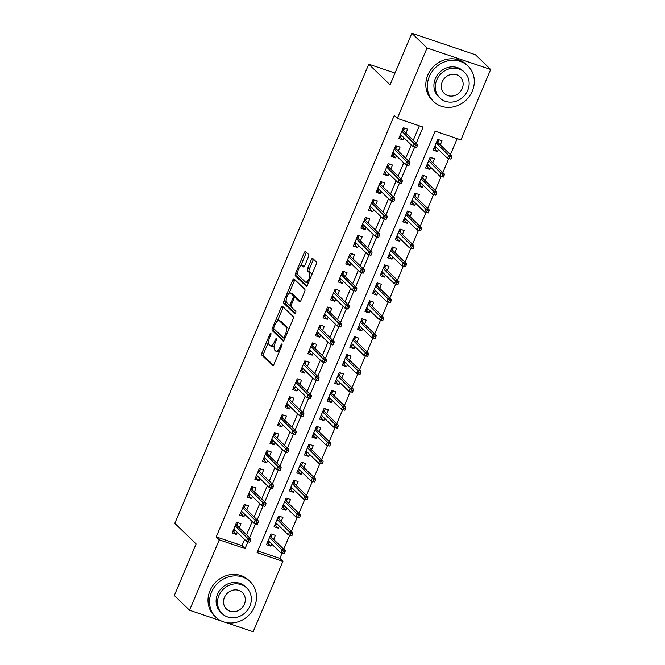<?xml version="1.0" encoding="UTF-8"?>
<svg xmlns="http://www.w3.org/2000/svg" width="665" height="665" viewBox="0 0 665 665"><rect width="100%" height="100%" fill="white"/><g stroke="black" fill="none" stroke-linecap="round" stroke-linejoin="round"><path stroke-width="1" d="M270.846 333.273A1.355 0.532 -71.3 0 0 270.763 333.215A1.355 0.532 -71.3 0 0 269.907 334.096L262.002 352.799A1.937 0.765 -71.3 0 0 261.86 355.143L272.6 365.55A1.937 0.765 -71.3 0 0 272.725 365.625A1.937 0.765 -71.3 0 0 273.947 364.37L281.844 345.667A1.355 0.532 -71.3 0 0 281.952 344.029A1.355 0.532 -71.3 0 0 281.86 343.971A1.355 0.532 -71.3 0 0 281.012 344.852L279.99 347.28A6.201 2.444 -71.3 0 1 276.091 351.303A6.201 2.444 -71.3 0 1 275.701 351.062L274.803 350.189A6.201 2.444 -71.3 0 1 275.268 342.708L276.291 340.289A1.355 0.532 -71.3 0 0 276.399 338.651A1.355 0.532 -71.3 0 0 276.308 338.593A1.355 0.532 -71.3 0 0 275.46 339.474L274.437 341.901A6.201 2.444 -71.3 0 1 270.539 345.925A6.201 2.444 -71.3 0 1 270.148 345.684L269.25 344.811A6.201 2.444 -71.3 0 1 269.716 337.33L270.738 334.911A1.355 0.532 -71.3 0 0 270.846 333.273M308.485 256.798A1.937 0.765 -71.3 0 0 308.635 254.462L305.617 251.545A1.937 0.765 -71.3 0 0 305.501 251.461A1.937 0.765 -71.3 0 0 304.279 252.725L295.509 273.498A1.937 0.765 -71.3 0 0 295.36 275.834L306.108 286.249A1.937 0.765 -71.3 0 0 306.224 286.324A1.937 0.765 -71.3 0 0 307.446 285.061L316.216 264.288A1.937 0.765 -71.3 0 0 316.365 261.952L312.725 258.427A1.937 0.765 -71.3 0 0 312.6 258.344A1.937 0.765 -71.3 0 0 311.386 259.608L307.629 268.494A1.937 0.765 -71.3 0 0 307.479 270.838L309.291 272.584A5.187 2.045 -71.3 0 1 309.075 278.402A5.187 2.045 -71.3 0 1 305.634 282.209A5.187 2.045 -71.3 0 1 305.31 282.002L298.236 275.152A5.187 2.045 -71.3 0 1 298.452 269.333A5.187 2.045 -71.3 0 1 301.885 265.526A5.187 2.045 -71.3 0 1 302.218 265.734L303.39 266.873A1.937 0.765 -71.3 0 0 303.514 266.948A1.937 0.765 -71.3 0 0 304.736 265.692L308.485 256.798M221.47 621.035L189.533 610.229L174.33 595.499L196.108 543.937L174.82 523.313L368.767 64.189L390.047 84.812L411.835 33.25L427.038 47.98L490.67 69.501L460.936 139.891L435.134 131.171L257.106 552.632L282.908 561.36L253.166 631.75L225.726 622.473M189.533 610.229L219.267 539.839L245.069 548.558L247.954 541.726M416.282 143.249L423.098 127.098L397.296 118.378L394.262 115.427L216.225 536.888L219.267 539.839M397.296 118.378L427.038 47.98M282.492 306.291A1.937 0.765 -71.3 0 0 282.376 306.216A1.937 0.765 -71.3 0 0 281.154 307.471L272.376 328.244A1.937 0.765 -71.3 0 0 272.234 330.58L282.974 340.995A1.937 0.765 -71.3 0 0 283.099 341.07A1.937 0.765 -71.3 0 0 284.321 339.815L293.09 319.042A1.937 0.765 -71.3 0 0 293.24 316.698L282.492 306.291M283.938 300.871L292.716 280.098A1.937 0.765 -71.3 0 1 293.938 278.843A1.937 0.765 -71.3 0 1 294.055 278.918L304.803 289.325A1.937 0.765 -71.3 0 1 304.653 291.669L300.904 300.555A1.937 0.765 -71.3 0 1 299.682 301.81A1.937 0.765 -71.3 0 1 299.558 301.735L295.202 297.513A1.937 0.765 -71.3 0 0 295.077 297.438A1.937 0.765 -71.3 0 0 293.863 298.701L291.37 304.595A1.937 0.765 -71.3 0 0 291.228 306.931L295.759 311.328A1.355 0.532 -71.3 0 1 295.709 312.849A1.355 0.532 -71.3 0 1 294.803 313.847A1.355 0.532 -71.3 0 1 294.72 313.797L283.797 303.207A1.937 0.765 -71.3 0 1 283.938 300.871L285.659 301.453L286.141 300.314M438.368 149.45L437.47 151.562L433.987 148.187M440.313 144.837L442.017 140.805L437.72 139.351L433.173 150.107L437.47 151.562M430.787 167.389L429.898 169.5L426.406 166.117M432.74 162.775L434.445 158.736L430.139 157.281L425.6 168.046L429.898 169.5M423.214 185.319L422.317 187.43L418.834 184.055M425.159 180.705L426.863 176.674L422.566 175.219L418.019 185.976L422.317 187.43M415.633 203.257L414.744 205.369L411.261 201.985M417.587 198.644L419.291 194.604L414.993 193.149L410.446 203.914L414.744 205.369M408.061 221.187L407.171 223.299L403.68 219.924M410.006 216.574L411.718 212.542L407.412 211.088L402.865 221.844L407.171 223.299M400.488 239.126L399.59 241.237L396.107 237.854M402.433 234.512L404.137 230.472L399.84 229.018L395.293 239.782L399.59 241.237M392.907 257.056L392.018 259.167L388.526 255.792M394.86 252.442L396.564 248.411L392.267 246.956L387.72 257.712L392.018 259.167M385.334 274.994L384.445 277.106L380.954 273.722M387.279 270.381L388.983 266.341L384.686 264.886L380.139 275.651L384.445 277.106M377.753 292.924L376.864 295.036L373.381 291.661M379.707 288.311L381.411 284.279L377.113 282.825L372.566 293.589L376.864 295.036M370.181 310.863L369.291 312.974L365.8 309.599M372.134 306.249L373.838 302.209L369.532 300.763L364.994 311.519L369.291 312.974M362.608 328.801L361.71 330.912L358.227 327.529M364.553 324.179L366.257 320.148L361.959 318.693L357.413 329.458L361.71 330.912M355.027 346.731L354.137 348.842L350.654 345.468M356.98 342.118L358.684 338.086L354.387 336.631L349.84 347.388L354.137 348.842M347.454 364.669L346.565 366.781L343.074 363.398M349.399 360.056L351.103 356.016L346.806 354.561L342.259 365.326L346.565 366.781M339.882 382.599L338.984 384.711L335.501 381.336M341.827 377.986L343.531 373.954L339.233 372.5L334.686 383.256L338.984 384.711M332.3 400.538L331.411 402.649L327.92 399.266M334.254 395.924L335.958 391.885L331.652 390.43L327.113 401.195L331.411 402.649M324.728 418.468L323.838 420.579L320.347 417.204M326.673 413.854L328.377 409.823L324.079 408.368L319.532 419.125L323.838 420.579M317.147 436.406L316.257 438.518L312.774 435.134M319.1 431.793L320.804 427.753L316.507 426.298L311.96 437.063L316.257 438.518M309.574 454.336L308.685 456.448L305.193 453.073M311.519 449.723L313.232 445.691L308.926 444.237L304.379 454.993L308.685 456.448M302.001 472.275L301.104 474.386L297.621 471.003M303.947 467.661L305.651 463.621L301.353 462.167L296.806 472.931L301.104 474.386M294.42 490.205L293.531 492.316L290.048 488.941M296.374 485.591L298.078 481.56L293.78 480.105L289.233 490.861L293.531 492.316M286.848 508.143L285.958 510.255L282.467 506.88M288.793 503.53L290.497 499.49L286.199 498.043L281.652 508.8L285.958 510.255M279.275 526.082L278.377 528.185L274.894 524.81M281.22 521.46L282.924 517.428L278.627 515.974L274.08 526.738L278.377 528.185M239.242 527.769L240.946 523.729L236.649 522.274L232.102 533.039L236.407 534.494L237.297 532.382M246.823 509.831L248.527 505.799L244.23 504.344L239.683 515.101L243.98 516.555L244.87 514.444M254.396 491.901L256.1 487.861L251.802 486.406L247.255 497.171L251.553 498.625L252.451 496.514M261.977 473.962L263.681 469.931L259.375 468.476L254.836 479.232L259.134 480.687L260.023 478.576M269.549 456.024L271.254 451.992L266.956 450.538L262.409 461.302L266.707 462.749L267.596 460.645M277.122 438.094L278.826 434.054L274.529 432.607L269.982 443.364L274.288 444.819L275.177 442.707M284.703 420.155L286.407 416.124L282.11 414.669L277.563 425.425L281.86 426.88L282.75 424.769M292.276 402.225L293.98 398.185L289.682 396.731L285.135 407.495L289.433 408.95L290.331 406.839M299.849 384.287L301.561 380.255L297.255 378.801L292.708 389.557L297.014 391.012L297.903 388.9M307.43 366.357L309.134 362.317L304.836 360.862L300.289 371.627L304.587 373.082L305.476 370.97M315.002 348.418L316.706 344.387L312.409 342.932L307.862 353.689L312.159 355.143L313.057 353.032M322.583 330.488L324.287 326.449L319.981 324.994L315.443 335.759L319.74 337.213L320.63 335.102M330.156 312.55L331.86 308.518L327.562 307.064L323.015 317.82L327.313 319.275L328.211 317.163M337.729 294.62L339.433 290.58L335.135 289.125L330.588 299.89L334.894 301.345L335.783 299.233M345.31 276.682L347.014 272.65L342.716 271.195L338.169 281.952L342.467 283.406L343.356 281.295M352.882 258.743L354.586 254.712L350.289 253.257L345.742 264.022L350.039 265.476L350.937 263.365M360.463 240.813L362.167 236.773L357.861 235.327L353.323 246.083L357.62 247.538L358.51 245.427M368.036 222.875L369.74 218.843L365.442 217.388L360.896 228.153L365.193 229.6L366.082 227.488M375.609 204.945L377.313 200.905L373.015 199.45L368.468 210.215L372.774 211.669L373.663 209.558M383.19 187.006L384.894 182.975L380.588 181.52L376.049 192.276L380.347 193.731L381.236 191.62M390.762 169.076L392.466 165.036L388.169 163.582L383.622 174.346L387.919 175.801L388.817 173.69M398.335 151.138L400.047 147.106L395.742 145.652L391.195 156.408L395.5 157.863L396.39 155.751M216.225 536.888L242.027 545.616L244.62 539.473M246.565 534.86L252.193 521.543M254.146 516.929L259.774 503.605M261.719 498.991L267.347 485.674M269.292 481.053L274.919 467.736M276.873 463.123L282.5 449.798M284.445 445.184L290.073 431.868M292.026 427.254L297.654 413.929M299.599 409.316L305.227 395.999M307.172 391.386L312.799 378.061M314.753 373.447L320.38 360.131M322.326 355.517L327.953 342.192M329.906 337.579L335.526 324.262M337.479 319.649L343.107 306.324M345.052 301.711L350.679 288.394M352.633 283.78L358.26 270.456M360.206 265.842L365.833 252.517M367.778 247.904L373.406 234.587M375.359 229.974L380.987 216.649M382.932 212.035L388.56 198.719M390.513 194.105L396.141 180.78M398.086 176.167L403.713 162.85M405.658 158.237L411.286 144.912M413.239 140.298L419.349 125.835M405.916 133.208L407.62 129.168L403.322 127.713L398.776 138.478L403.073 139.933L403.963 137.821M257.812 550.952L279.865 558.409L282.043 553.255M283.756 549.199L289.616 535.317M291.328 531.26L297.197 517.387M298.909 513.33L304.769 499.448M306.482 495.392L312.342 481.518M314.063 477.453L319.923 463.58M321.636 459.523L327.496 445.641M329.208 441.585L335.077 427.711M336.789 423.655L342.65 409.773M344.362 405.716L350.222 391.843M351.943 387.786L357.803 373.905M359.516 369.848L365.376 355.975M367.088 351.918L372.949 338.036M374.669 333.98L380.53 320.106M382.242 316.05L388.102 302.168M389.815 298.111L395.683 284.238M397.396 280.173L403.256 266.299M404.968 262.243L410.829 248.361M412.549 244.304L418.41 230.431M420.122 226.374L425.982 212.492M427.695 208.436L433.563 194.562M435.276 190.506L441.136 176.624M442.848 172.567L448.709 158.694M450.421 154.637L457.188 138.628M273.647 539.398L275.352 535.367L271.046 533.912L266.507 544.668L270.805 546.123L271.694 544.012M395.01 73.067L368.767 64.189M411.835 33.25L475.467 54.771L490.67 69.501M279.865 558.409L282.908 561.36M249.608 537.81L255.526 523.787M257.189 519.872L263.107 505.857M264.761 501.934L270.68 487.919M272.334 484.004L278.261 469.989M279.915 466.065L285.834 452.05M287.488 448.135L293.406 434.12M295.06 430.197L300.987 416.182M302.642 412.267L308.56 398.252M310.214 394.328L316.133 380.314M317.795 376.398L323.714 362.383M325.368 358.46L331.286 344.445M332.941 340.53L338.867 326.507M340.522 322.591L346.44 308.577M348.094 304.653L354.013 290.638M355.675 286.723L361.594 272.708M363.248 268.785L369.166 254.77M370.821 250.855L376.747 236.84M378.402 232.916L384.32 218.901M385.974 214.986L391.893 200.971M393.547 197.048L399.474 183.033M401.128 179.118L407.047 165.103M408.701 161.179L414.619 147.165M242.027 545.616L245.069 548.558M270.805 546.123L267.313 542.748M236.407 534.494L232.916 531.111M243.98 516.555L240.497 513.181M251.553 498.625L248.07 495.242M259.134 480.687L255.643 477.312M266.707 462.749L263.224 459.374M274.288 444.819L270.796 441.444M281.86 426.88L278.369 423.505M289.433 408.95L285.95 405.567M297.014 391.012L293.523 387.637M304.587 373.082L301.104 369.698M312.159 355.143L308.676 351.768M319.74 337.213L316.249 333.83M327.313 319.275L323.83 315.9M334.894 301.345L331.403 297.962M342.467 283.406L338.984 280.031M350.039 265.476L346.556 262.093M357.62 247.538L354.129 244.163M365.193 229.6L361.71 226.225M372.774 211.669L369.283 208.286M380.347 193.731L376.856 190.356M387.919 175.801L384.437 172.418M395.5 157.863L392.009 154.488M403.073 139.933L399.59 136.549M270.539 345.925L272.259 346.507A6.201 2.444 -71.3 0 0 274.412 345.418M276.091 351.303L277.812 351.885A6.201 2.444 -71.3 0 0 279.466 351.295M268.594 341.852L263.722 353.381A1.937 0.765 -71.3 0 0 263.581 355.725L273.423 365.26M274.071 328.892A1.937 0.765 -71.3 0 0 273.955 331.162L283.797 340.704M283.398 307.163A1.937 0.765 -71.3 0 0 282.874 308.053L277.355 321.129M288.219 330.572A6.201 2.444 -71.3 0 0 287.571 327.612L281.12 321.361L279.4 320.779A6.201 2.444 -71.3 0 0 279.009 320.538A6.201 2.444 -71.3 0 0 275.111 324.562L274.03 327.122A1.355 0.532 -71.3 0 0 273.93 328.759L272.376 328.244M284.903 338.435L283.448 337.945A1.355 0.532 -71.3 0 1 283.365 337.895L273.93 328.759M283.448 337.945A1.355 0.532 -71.3 0 0 284.304 337.064L285.376 334.512A6.201 2.444 -71.3 0 0 285.85 327.03L279.4 320.779M281.12 321.361A6.201 2.444 -71.3 0 0 280.73 321.12L279.009 320.538M289.1 293.307L294.437 280.68L292.716 280.098M294.961 279.79A1.937 0.765 -71.3 0 0 294.437 280.68M300.381 301.445L296.923 298.095A1.937 0.765 -71.3 0 0 296.798 298.02A1.937 0.765 -71.3 0 0 296.656 298.003M295.435 313.398L285.518 303.789L283.797 303.207M290.68 293.132A5.187 2.045 -71.3 0 0 290.356 292.933A5.187 2.045 -71.3 0 0 286.914 296.74A5.187 2.045 -71.3 0 0 286.698 302.55L289.192 304.969A1.937 0.765 -71.3 0 0 289.317 305.044A1.937 0.765 -71.3 0 0 290.538 303.789L293.024 297.887A1.937 0.765 -71.3 0 0 293.174 295.551L290.68 293.132L292.401 293.714A5.187 2.045 -71.3 0 0 292.076 293.514L290.356 292.933M295.052 297.43A1.937 0.765 -71.3 0 0 294.894 296.133L293.174 295.551M292.401 293.714L294.894 296.133M285.659 301.453A1.937 0.765 -71.3 0 0 285.518 303.789M301.885 265.526L303.606 266.108A5.187 2.045 -71.3 0 1 303.93 266.316L304.213 266.582M305.634 282.209L307.355 282.791A5.187 2.045 -71.3 0 0 308.543 282.459M311.569 275.302A5.187 2.045 -71.3 0 0 311.012 273.165L309.291 272.584M313.622 259.3A1.937 0.765 -71.3 0 0 313.107 260.19L309.35 269.076A1.937 0.765 -71.3 0 0 309.2 271.42L311.012 273.165M297.679 273.016L297.222 274.08A1.937 0.765 -71.3 0 0 297.08 276.416L306.922 285.958M306.523 252.417A1.937 0.765 -71.3 0 0 306 253.307L300.696 265.859M267.463 542.399L268.685 542.815L269.2 541.593M272.276 534.319L271.154 536.979M270.306 535.674L271.528 536.081L270.871 536.713L269.99 536.414M284.304 553.696L285.061 551.9L283.34 551.318L282.583 553.114L284.304 553.696L280.796 552.831L282.16 549.606L285.26 550.653L270.871 536.713M283.34 551.318L269.574 537.403M282.583 553.114L280.796 552.831L268.211 540.637M285.26 550.653L285.061 551.9M234.803 529.963L234.288 531.177L233.066 530.761M235.909 524.037L237.131 524.452L237.879 522.69M236.748 525.35L237.131 524.452L236.474 525.084L235.593 524.785M249.899 542.066L250.663 540.271L248.943 539.689L248.186 541.485L249.5 542.249L246.399 541.202L233.806 528.999M248.186 541.485L246.399 541.202L247.762 537.968L250.863 539.016L236.474 525.084M248.943 539.689L235.177 525.774M250.663 540.271L250.863 539.016M211.528 592.174A24.688 22.311 134.1 0 0 215.842 617.178A24.688 22.311 134.1 0 0 254.52 606.713A24.688 22.311 134.1 0 0 250.206 581.709A24.688 22.311 134.1 0 0 211.528 592.174M250.206 581.709L248.685 580.237A24.688 22.311 134.1 0 0 210.007 590.703A24.688 22.311 134.1 0 0 214.321 615.707L215.842 617.178M222.052 613.571L220.655 612.207A17.78 16.06 -45.9 0 1 217.546 594.211A17.78 16.06 -45.9 0 1 245.393 586.671L246.79 588.026A17.78 16.06 134.1 0 0 218.943 595.566A17.78 16.06 134.1 0 0 222.052 613.571A17.78 16.06 134.1 0 0 249.899 606.031A17.78 16.06 134.1 0 0 246.79 588.026M244.396 604.169A11.455 10.349 134.1 0 0 242.393 592.573A11.455 10.349 134.1 0 0 224.446 597.428A11.455 10.349 134.1 0 0 226.449 609.024A11.455 10.349 134.1 0 0 244.396 604.169M429.332 76.55A24.688 22.311 134.1 0 0 433.647 101.554A24.688 22.311 134.1 0 0 472.333 91.097A24.688 22.311 134.1 0 0 468.01 66.093A24.688 22.311 134.1 0 0 429.332 76.55M468.01 66.093L466.489 64.613A24.688 22.311 134.1 0 0 427.811 75.079A24.688 22.311 134.1 0 0 432.125 100.083L433.647 101.554M439.856 97.946L438.459 96.591A17.78 16.06 -45.9 0 1 435.351 78.586A17.78 16.06 -45.9 0 1 463.197 71.055L464.602 72.41A17.78 16.06 134.1 0 0 436.747 79.941A17.78 16.06 134.1 0 0 439.856 97.946A17.78 16.06 134.1 0 0 467.711 90.415A17.78 16.06 134.1 0 0 464.602 72.41M462.208 88.553A11.455 10.349 134.1 0 0 460.205 76.949A11.455 10.349 134.1 0 0 442.25 81.803A11.455 10.349 134.1 0 0 444.253 93.408A11.455 10.349 134.1 0 0 462.208 88.553M275.036 524.461L276.266 524.876L276.781 523.663M279.849 516.389L278.726 519.049M277.879 517.736L279.109 518.151L278.452 518.783L277.563 518.484M291.877 535.757L292.633 533.97L290.913 533.388L290.156 535.175L291.877 535.757L288.377 534.901L289.74 531.668L292.833 532.715L278.452 518.783M290.913 533.388L277.147 519.473M290.156 535.175L288.377 534.901L275.784 522.698M292.833 532.715L292.633 533.97M282.617 506.531L283.839 506.938L284.354 505.724M287.43 498.451L286.299 501.111M285.46 499.806L286.682 500.213L286.025 500.845L285.144 500.546M299.45 517.827L300.206 516.032L298.494 515.45L297.729 517.245L299.45 517.827L295.95 516.963L297.313 513.737L300.414 514.785L286.025 500.845M298.494 515.45L284.72 501.535M297.729 517.245L295.95 516.963L283.357 504.768M300.414 514.785L300.206 516.032M290.189 488.592L291.42 489.008L291.927 487.794M295.002 480.521L293.88 483.181M293.032 481.867L294.254 482.283L293.606 482.915L292.716 482.615M307.031 499.889L307.787 498.102L306.066 497.52L305.31 499.307L307.031 499.889L303.523 499.033L304.894 495.799L307.986 496.846L293.606 482.915M306.066 497.52L292.301 483.605M305.31 499.307L303.523 499.033L290.938 486.83M307.986 496.846L307.787 498.102M297.77 470.662L298.992 471.069L299.508 469.856M302.575 462.582L301.453 465.242M300.605 463.929L301.835 464.345L301.178 464.976L300.289 464.677M314.603 481.959L315.36 480.163L313.639 479.581L312.882 481.377L314.603 481.959L311.104 481.094L312.467 477.869L315.559 478.916L301.178 464.976M313.639 479.581L299.873 465.666M312.882 481.377L311.104 481.094L298.51 468.892M315.559 478.916L315.36 480.163M242.376 512.025L241.869 513.247L240.639 512.831M243.481 506.107L244.703 506.522L245.451 504.76M244.329 507.412L244.703 506.522L244.055 507.146L243.166 506.846M257.48 524.128L258.236 522.333L256.515 521.751L255.759 523.546L257.072 524.311L253.98 523.264L241.387 511.069M255.759 523.546L253.98 523.264L255.343 520.038L258.436 521.086L244.055 507.146M256.515 521.751L242.75 507.836M258.236 522.333L258.436 521.086M249.957 494.095L249.441 495.309L248.22 494.893M251.054 488.168L252.284 488.584L253.024 486.822M251.902 489.482L252.284 488.584L251.628 489.216L250.747 488.916M265.052 506.198L265.809 504.402L264.088 503.821L263.332 505.616L264.645 506.381L261.553 505.334L248.959 493.131M263.332 505.616L261.553 505.334L262.916 502.1L266.008 503.147L251.628 489.216M264.088 503.821L250.323 489.906M265.809 504.402L266.008 503.147M257.53 476.157L257.014 477.379L255.792 476.963M258.635 470.238L259.857 470.645L260.605 468.883M259.483 471.543L259.857 470.645L259.2 471.277L258.319 470.978M272.633 488.26L273.39 486.464L271.669 485.882L270.913 487.678L272.226 488.443L269.125 487.395L256.54 475.201M270.913 487.678L269.125 487.395L270.489 484.17L273.589 485.217L259.2 471.277M271.669 485.882L257.904 471.967M273.39 486.464L273.589 485.217M265.111 458.227L264.595 459.44L263.365 459.025M266.208 452.3L267.438 452.715L268.178 450.953M267.056 453.613L267.438 452.715L266.781 453.347L265.892 453.048M280.206 470.321L280.963 468.534L279.242 467.952L278.485 469.739L279.799 470.512L276.707 469.465L264.113 457.262M278.485 469.739L276.707 469.465L278.07 466.232L281.162 467.279L266.781 453.347M279.242 467.952L265.476 454.037M280.963 468.534L281.162 467.279M305.343 452.724L306.565 453.139L307.08 451.926M310.156 444.652L309.034 447.312M308.186 445.999L309.408 446.414L308.751 447.046L307.87 446.747M322.184 464.02L322.941 462.225L321.22 461.651L320.464 463.439L322.184 464.02L318.676 463.156L320.04 459.931L323.14 460.978L308.751 447.046M321.22 461.651L307.454 447.736M320.464 463.439L318.676 463.156L306.091 450.961M323.14 460.978L322.941 462.225M272.683 440.288L272.168 441.502L270.946 441.095M273.789 434.37L275.011 434.777L275.759 433.015M274.628 435.675L275.011 434.777L274.354 435.409L273.473 435.11M287.779 452.391L288.535 450.596L286.823 450.014L286.058 451.809L287.38 452.574L284.279 451.527L271.686 439.332M286.058 451.809L284.279 451.527L285.642 448.301L288.743 449.349L274.354 435.409M286.823 450.014L273.049 436.099M288.535 450.596L288.743 449.349M312.916 434.785L314.146 435.201L314.653 433.987M317.729 426.714L316.607 429.374M315.759 428.061L316.981 428.476L316.332 429.108L315.443 428.809M329.757 446.09L330.513 444.295L328.793 443.713L328.036 445.508L329.757 446.09L326.257 445.226L327.621 442.001L330.713 443.04L316.332 429.108M328.793 443.713L315.027 429.798M328.036 445.508L326.257 445.226L313.664 433.023M330.713 443.04L330.513 444.295M280.256 422.358L279.749 423.572L278.519 423.156M281.362 416.431L282.583 416.847L283.332 415.085M282.209 417.745L282.583 416.847L281.935 417.479L281.046 417.179M295.36 434.453L296.116 432.666L294.396 432.084L293.639 433.871L294.952 434.636L291.852 433.597L279.267 421.394M293.639 433.871L291.852 433.597L293.223 430.363L296.316 431.41L281.935 417.479M294.396 432.084L280.63 418.169M296.116 432.666L296.316 431.41M320.497 416.855L321.719 417.271L322.234 416.057M325.301 408.784L324.179 411.444M323.34 410.13L324.562 410.546L323.905 411.17L323.024 410.87M337.33 428.152L338.086 426.356L336.365 425.775L335.609 427.57L337.33 428.152L333.83 427.287L335.193 424.062L338.294 425.11L323.905 411.17M336.365 425.775L322.6 411.859M335.609 427.57L333.83 427.287L321.237 415.093M338.294 425.11L338.086 426.356M287.837 404.42L287.322 405.633L286.1 405.226M288.934 398.493L290.164 398.909L290.904 397.146M289.782 399.806L290.164 398.909L289.508 399.54L288.618 399.241M302.932 416.523L303.689 414.727L301.968 414.145L301.212 415.941L302.525 416.706L299.433 415.658L286.839 403.456M301.212 415.941L299.433 415.658L300.796 412.433L303.888 413.48L289.508 399.54M301.968 414.145L288.203 400.23M303.689 414.727L303.888 413.48M328.069 398.917L329.291 399.332L329.807 398.119M332.882 390.845L331.76 393.505M330.912 392.192L332.134 392.608L331.486 393.239L330.596 392.94M344.911 410.222L345.667 408.426L343.946 407.844L343.19 409.64L344.911 410.222L341.403 409.357L342.766 406.124L345.867 407.171L331.486 393.239M343.946 407.844L330.181 393.929M343.19 409.64L341.403 409.357L328.818 397.155M345.867 407.171L345.667 408.426M295.41 386.49L294.894 387.703L293.672 387.288M296.515 380.563L297.737 380.978L298.485 379.216M297.355 381.876L297.737 380.978L297.08 381.61L296.199 381.311M310.505 398.584L311.27 396.789L309.549 396.215L308.793 398.003L310.106 398.767L307.006 397.72L294.42 385.525M308.793 398.003L307.006 397.72L308.369 394.495L311.469 395.542L297.08 381.61M309.549 396.215L295.784 382.3M311.27 396.789L311.469 395.542M335.65 380.987L336.872 381.402L337.388 380.189M340.455 372.915L339.333 375.567M338.485 374.262L339.715 374.678L339.059 375.301L338.169 375.002M352.483 392.284L353.24 390.488L351.519 389.906L350.763 391.702L352.483 392.284L348.984 391.419L350.347 388.194L353.439 389.241L339.059 375.301M351.519 389.906L337.754 375.991M350.763 391.702L348.984 391.419L336.39 379.225M353.439 389.241L353.24 390.488M302.982 368.551L302.475 369.765L301.245 369.349M304.088 362.625L305.31 363.04L306.058 361.278M304.936 363.938L305.31 363.04L304.661 363.672L303.772 363.373M318.086 380.654L318.843 378.859L317.122 378.277L316.365 380.072L317.679 380.837L314.587 379.79L301.993 367.587M316.365 380.072L314.587 379.79L315.95 376.565L319.042 377.604L304.661 363.672M317.122 378.277L303.356 364.362M318.843 378.859L319.042 377.604M343.223 363.048L344.445 363.464L344.96 362.25M348.036 354.977L346.906 357.637M346.066 356.324L347.288 356.739L346.631 357.371L345.75 357.072M360.056 374.353L360.821 372.558L359.1 371.976L358.344 373.772L360.056 374.353L356.556 373.489L357.92 370.255L361.02 371.303L346.631 357.371M359.1 371.976L345.334 358.061M358.344 373.772L356.556 373.489L343.963 361.286M361.02 371.303L360.821 372.558M310.563 350.621L310.048 351.835L308.826 351.419M311.661 344.694L312.891 345.11L313.631 343.348M312.508 346.008L312.891 345.11L312.234 345.734L311.353 345.434M325.659 362.716L326.415 360.92L324.695 360.339L323.938 362.134L325.252 362.899L322.159 361.851L309.566 349.657M323.938 362.134L322.159 361.851L323.522 358.626L326.615 359.674L312.234 345.734M324.695 360.339L310.929 346.423M326.415 360.92L326.615 359.674M350.796 345.118L352.026 345.534L352.533 344.312M355.609 337.039L354.487 339.699M353.639 338.394L354.861 338.801L354.212 339.433L353.323 339.133M367.637 356.415L368.393 354.62L366.673 354.038L365.916 355.833L367.637 356.415L364.137 355.551L365.501 352.325L368.593 353.373L354.212 339.433M366.673 354.038L352.907 340.123M365.916 355.833L364.137 355.551L351.544 343.356M368.593 353.373L368.393 354.62M318.136 332.683L317.621 333.897L316.399 333.481M319.242 326.756L320.464 327.172L321.212 325.409M320.089 328.069L320.464 327.172L319.815 327.803L318.926 327.504M333.24 344.786L333.996 342.99L332.276 342.409L331.519 344.204L332.832 344.969L329.732 343.921L317.147 331.719M331.519 344.204L329.732 343.921L331.095 340.688L334.196 341.735L319.815 327.803M332.276 342.409L318.51 328.493M333.996 342.99L334.196 341.735M358.377 327.18L359.599 327.596L360.114 326.382M363.181 319.109L362.059 321.769M361.211 320.455L362.442 320.871L361.785 321.503L360.904 321.203M375.21 338.477L375.966 336.69L374.245 336.108L373.489 337.895L375.21 338.477L371.71 337.621L373.073 334.387L376.166 335.434L361.785 321.503M374.245 336.108L360.48 322.193M373.489 337.895L371.71 337.621L359.117 325.418M376.166 335.434L375.966 336.69M325.717 314.753L325.202 315.966L323.971 315.551M326.814 308.826L328.045 309.242L328.784 307.479M327.662 310.131L328.045 309.242L327.388 309.865L326.498 309.566M340.812 326.848L341.569 325.052L339.848 324.47L339.092 326.266L340.405 327.03L337.313 325.983L324.719 313.789M339.092 326.266L337.313 325.983L338.676 322.758L341.768 323.805L327.388 309.865M339.848 324.47L326.083 310.555M341.569 325.052L341.768 323.805M333.29 296.814L332.774 298.028L331.552 297.612M334.395 290.888L335.617 291.303L336.365 289.541M335.235 292.201L335.617 291.303L334.961 291.935L334.079 291.636M348.385 308.917L349.15 307.122L347.429 306.54L346.665 308.336L347.986 309.1L344.886 308.053L332.292 295.85M346.665 308.336L344.886 308.053L346.249 304.819L349.349 305.867L334.961 291.935M347.429 306.54L333.655 292.625M349.15 307.122L349.349 305.867M340.862 278.876L340.355 280.098L339.125 279.682M341.968 272.958L343.19 273.365L343.938 271.603M342.816 274.263L343.19 273.365L342.541 273.997L341.652 273.697M355.966 290.979L356.723 289.184L355.002 288.602L354.246 290.397L355.559 291.162L352.467 290.115L339.873 277.92M354.246 290.397L352.467 290.115L353.83 286.889L356.922 287.937L342.541 273.997M355.002 288.602L341.236 274.687M356.723 289.184L356.922 287.937M365.95 309.25L367.171 309.657L367.687 308.444M370.762 301.17L369.64 303.83M368.792 302.525L370.014 302.932L369.358 303.564L368.476 303.265M382.791 320.547L383.547 318.751L381.826 318.169L381.07 319.965L382.791 320.547L379.283 319.682L380.646 316.457L383.747 317.504L369.358 303.564M381.826 318.169L368.061 304.254M381.07 319.965L379.283 319.682L366.698 307.488M383.747 317.504L383.547 318.751M373.522 291.312L374.752 291.727L375.268 290.514M378.335 283.24L377.213 285.9M376.365 284.587L377.595 285.002L376.939 285.634L376.049 285.335M390.363 302.608L391.12 300.821L389.399 300.239L388.643 302.026L390.363 302.608L386.864 301.752L388.227 298.519L391.319 299.566L376.939 285.634M389.399 300.239L375.634 286.324M388.643 302.026L386.864 301.752L374.27 289.549M391.319 299.566L391.12 300.821M381.103 273.382L382.325 273.789L382.841 272.575M385.908 265.302L384.786 267.962M383.946 266.648L385.168 267.064L384.511 267.696L383.63 267.397M397.936 284.678L398.692 282.883L396.98 282.301L396.215 284.096L397.936 284.678L394.436 283.814L395.8 280.588L398.9 281.636L384.511 267.696M396.98 282.301L383.206 268.386M396.215 284.096L394.436 283.814L381.843 271.611M398.9 281.636L398.692 282.883M348.443 260.946L347.928 262.16L346.706 261.744M349.541 255.019L350.771 255.435L351.511 253.673M350.389 256.333L350.771 255.435L350.114 256.067L349.233 255.767M363.539 273.041L364.295 271.254L362.575 270.672L361.818 272.459L363.132 273.232L360.039 272.185L347.446 259.982M361.818 272.459L360.039 272.185L361.403 268.951L364.495 269.998L350.114 256.067M362.575 270.672L348.809 256.757M364.295 271.254L364.495 269.998M388.676 255.443L389.906 255.859L390.413 254.645M393.489 247.372L392.367 250.032M391.519 248.718L392.741 249.134L392.092 249.766L391.203 249.466M405.517 266.74L406.273 264.953L404.553 264.371L403.796 266.158L405.517 266.74L402.009 265.875L403.381 262.65L406.473 263.697L392.092 249.766M404.553 264.371L390.787 250.456M403.796 266.158L402.009 265.875L389.424 253.681M406.473 263.697L406.273 264.953M356.016 243.008L355.501 244.221L354.279 243.814M357.122 237.089L358.344 237.496L359.092 235.734M357.969 238.394L358.344 237.496L357.687 238.128L356.806 237.829M371.12 255.111L371.876 253.315L370.156 252.733L369.399 254.529L370.713 255.294L367.612 254.246L355.027 242.052M369.399 254.529L367.612 254.246L368.975 251.021L372.076 252.068L357.687 238.128M370.156 252.733L356.39 238.818M371.876 253.315L372.076 252.068M396.257 237.505L397.479 237.92L397.994 236.707M401.062 229.433L399.939 232.093M399.091 230.78L400.322 231.196L399.665 231.827L398.776 231.528M413.09 248.81L413.846 247.014L412.125 246.432L411.369 248.228L413.09 248.81L409.59 247.945L410.953 244.72L414.046 245.767L399.665 231.827M412.125 246.432L398.36 232.517M411.369 248.228L409.59 247.945L396.997 235.743M414.046 245.767L413.846 247.014M363.589 225.078L363.082 226.291L361.851 225.876M364.694 219.151L365.925 219.566L366.664 217.804M365.542 220.464L365.925 219.566L365.268 220.198L364.378 219.899M378.693 237.172L379.449 235.385L377.728 234.803L376.972 236.59L378.285 237.355L375.193 236.316L362.6 224.113M376.972 236.59L375.193 236.316L376.556 233.082L379.649 234.13L365.268 220.198M377.728 234.803L363.963 220.888M379.449 235.385L379.649 234.13M403.83 219.575L405.051 219.99L405.567 218.777M408.643 211.503L407.512 214.163M406.672 212.85L407.894 213.266L407.238 213.889L406.357 213.59M420.662 230.871L421.427 229.076L419.706 228.494L418.95 230.29L420.662 230.871L417.163 230.007L418.526 226.782L421.627 227.829L407.238 213.889M419.706 228.494L405.941 214.579M418.95 230.29L417.163 230.007L404.578 217.812M421.627 227.829L421.427 229.076M371.17 207.139L370.654 208.353L369.432 207.946M372.275 201.212L373.497 201.628L374.237 199.866M373.115 202.526L373.497 201.628L372.841 202.26L371.959 201.961M386.265 219.242L387.022 217.447L385.309 216.865L384.545 218.66L385.858 219.425L382.766 218.378L370.172 206.175M384.545 218.66L382.766 218.378L384.129 215.152L387.229 216.2L372.841 202.26M385.309 216.865L371.536 202.95M387.022 217.447L387.229 216.2M411.402 201.636L412.632 202.052L413.14 200.838M416.215 193.565L415.093 196.225M414.245 194.911L415.467 195.327L414.819 195.959L413.929 195.66M428.243 212.941L429 211.146L427.279 210.564L426.523 212.359L428.243 212.941L424.744 212.077L426.107 208.843L429.199 209.891L414.819 195.959M427.279 210.564L413.514 196.649M426.523 212.359L424.744 212.077L412.15 199.874M429.199 209.891L429 211.146M378.742 189.209L378.235 190.423L377.005 190.007M379.848 183.282L381.07 183.698L381.818 181.936M380.696 184.596L381.07 183.698L380.422 184.33L379.532 184.03M393.846 201.304L394.603 199.517L392.882 198.935L392.126 200.722L393.439 201.487L390.338 200.439L377.753 188.245M392.126 200.722L390.338 200.439L391.702 197.214L394.802 198.261L380.422 184.33M392.882 198.935L379.117 185.02M394.603 199.517L394.802 198.261M418.983 183.706L420.205 184.122L420.721 182.908M423.788 175.635L422.666 178.286M421.818 176.981L423.048 177.397L422.391 178.02L421.51 177.721M435.816 195.003L436.573 193.207L434.852 192.626L434.095 194.421L435.816 195.003L432.317 194.138L433.68 190.913L436.772 191.961L422.391 178.02M434.852 192.626L421.086 178.71M434.095 194.421L432.317 194.138L419.723 181.944M436.772 191.961L436.573 193.207M386.323 171.271L385.808 172.484L384.586 172.069M387.421 165.344L388.651 165.76L389.391 163.997M388.269 166.657L388.651 165.76L387.994 166.391L387.105 166.092M401.419 183.374L402.175 181.578L400.455 180.996L399.698 182.792L401.012 183.557L397.919 182.509L385.326 170.306M399.698 182.792L397.919 182.509L399.283 179.284L402.375 180.331L387.994 166.391M400.455 180.996L386.689 167.081M402.175 181.578L402.375 180.331M426.556 165.768L427.778 166.184L428.293 164.97M431.369 157.696L430.247 160.356M429.399 159.043L430.621 159.459L429.972 160.09L429.083 159.791M443.397 177.073L444.154 175.277L442.433 174.696L441.676 176.491L443.397 177.073L439.889 176.208L441.252 172.975L444.353 174.022L429.972 160.09M442.433 174.696L428.667 160.78M441.676 176.491L439.889 176.208L427.304 164.006M444.353 174.022L444.154 175.277M393.896 153.341L393.381 154.554L392.159 154.139M395.002 147.414L396.224 147.83L396.972 146.067M395.841 148.727L396.224 147.83L395.567 148.453L394.686 148.154M408.992 165.435L409.756 163.64L408.036 163.058L407.279 164.853L408.593 165.618L405.492 164.571L392.907 152.376M407.279 164.853L405.492 164.571L406.855 161.346L409.956 162.393L395.567 148.453M408.036 163.058L394.27 149.143M409.756 163.64L409.956 162.393M434.129 147.838L435.359 148.253L435.874 147.031M438.942 139.758L437.819 142.418M436.971 141.113L438.202 141.52L437.545 142.152L436.656 141.853M450.97 159.135L451.726 157.339L450.006 156.757L449.249 158.553L450.97 159.135L447.47 158.27L448.833 155.045L451.926 156.092L437.545 142.152M450.006 156.757L436.24 142.842M449.249 158.553L447.47 158.27L434.877 146.076M451.926 156.092L451.726 157.339M401.469 135.402L400.962 136.616L399.732 136.2M402.574 129.476L403.796 129.891L404.544 128.129M403.422 130.789L403.796 129.891L403.148 130.523L402.259 130.224M416.573 147.505L417.329 145.71L415.608 145.128L414.852 146.923L416.165 147.688L413.073 146.641L400.48 134.438M414.852 146.923L413.073 146.641L414.436 143.407L417.529 144.455L403.148 130.523M415.608 145.128L401.843 131.213M417.329 145.71L417.529 144.455M270.904 334.437L269.907 334.096M282.01 345.193L281.012 344.852M276.457 339.815L275.46 339.474M275.468 342.242L274.437 341.901M281.021 347.629L279.99 347.28M263.581 355.725L261.86 355.143M263.722 353.381L262.002 352.799M273.955 331.162L272.234 330.58M282.874 308.053L281.154 307.471M284.911 338.418L283.548 337.953M285.335 337.413L284.304 337.064M286.407 334.861L285.376 334.512M287.571 327.612L285.85 327.03M296.923 298.095L295.202 297.513M291.569 304.138L290.538 303.789M294.088 298.244L293.024 297.887M303.93 266.316L302.218 265.734M309.2 271.42L307.479 270.838M309.35 269.076L307.629 268.494M313.107 260.19L311.386 259.608M297.08 276.416L295.36 275.834M297.222 274.08L295.509 273.498M306 253.307L304.279 252.725M296.798 298.02L295.077 297.438M291.037 305.626L289.317 305.044"/></g></svg>
